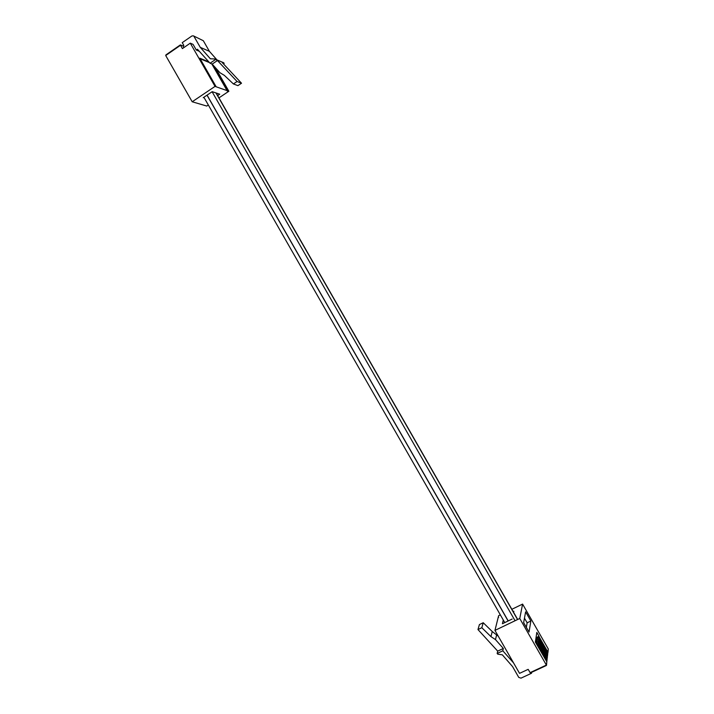 <?xml version="1.0" encoding="UTF-8"?>
<svg xmlns="http://www.w3.org/2000/svg" width="714" height="714" viewBox="0 0 714 714"><rect width="100%" height="100%" fill="white"/><g stroke="black" fill="none" stroke-linecap="round" stroke-linejoin="round"><path stroke-width="1.07" d="M535.75 639.592L538.829 637.664L547.781 653.292M538.758 638.164L547.727 653.819M547.37 654.568L547.79 654.122M538.829 637.664L535.821 639.084M535.509 641.208L538.606 639.271L547.593 654.97M538.534 639.78L547.531 655.488M547.174 656.246L547.602 655.8M538.606 639.271L535.58 640.699M535.696 642.636L538.374 640.895L547.397 656.648M538.302 641.404L547.335 657.175M546.969 657.942L547.406 657.487M538.374 640.895L535.482 642.261M536.384 643.841L538.142 642.529L547.201 658.344M538.07 643.046L547.138 658.879M546.772 659.647L547.21 659.192M538.142 642.529L536.169 643.457M537.08 645.054L537.91 644.18L547.004 660.057M537.838 644.697L546.942 660.593M546.567 661.36L547.013 660.905M537.91 644.18L536.866 644.671M535.982 637.986L539.025 636.263L536.812 632.39L535.384 642.082L546.808 661.78L546.505 665.323L519.765 618.485L494.945 630.408L498.631 615.682L500.327 614.861M546.38 665.493L530.359 672.909L546.505 665.323M525.62 611.853L530.868 621.019L529.029 632.033L523.639 622.617L525.62 611.853M538.99 636.567L547.915 652.159L548.281 648.972L522.586 604.098L519.765 618.485M530.332 672.954L528.155 669.348L519.542 673.356L494.945 630.408M498.631 617.307L498.354 616.816M503.29 620.038L502.424 623.724L512.17 619.038M513.598 612.353L513.839 611.255L513.161 611.586M511.849 609.292L522.586 604.098M498.265 636.201L492.249 631.533L483.226 622.733L479.424 624.571L477.969 629.561L497.703 651.132L497.158 653.48L497.801 654.176L502.353 654.845L512.598 666.635L518.766 677.407L520.988 678.148L531.537 673.257L531.145 672.57M477.969 629.561L481.816 627.704L483.226 622.733M492.249 631.533L490.946 636.62L481.816 627.704M496.73 634.478L495.48 639.601L490.946 636.62M513.562 662.913L502.826 650.793L503.334 648.455L495.48 639.601M547.558 652.908L547.915 652.159M531.671 672.329L531.537 673.257M502.826 650.793L497.158 653.48M547.986 652.462L548.281 648.972M497.703 651.132L503.334 648.455M526.343 627.347L527.137 622.804L530.868 621.019M524.46 618.128L527.137 622.804M536.027 637.682L539.025 636.263M180.356 44.946L165.702 55.522L192.2 101.772L215.039 86.394L216.172 86.796L199.786 58.173L208.827 61.868M208.327 105.003L206.765 106.047L192.2 101.772M217.458 60.52L214.727 58.959L223.553 62.68L224.169 63.35L222.152 62.493L241.519 83.226L237.057 81.503L217.458 60.52L212.183 64.099L210.068 63.243L197.466 49.257L196.314 50.042L193.075 44.384L190.281 43.161L215.039 86.394M212.977 64.974L227.811 90.874L228.873 91.249L218.957 97.88M215.307 67.562L228.873 91.249M196.314 50.042L199.331 51.328M217.645 95.587L219.733 94.194L212.201 91.678L203.213 97.711M216.172 86.796L227.811 90.874M203.32 40.716L193.333 35.825L203.32 40.716L209.398 51.328L200.25 47.338L210.371 58.798L214.727 58.959M216.976 59.905L209.398 51.328M224.169 63.35L223.42 63.858M237.057 81.503L233.407 83.949L237.905 85.635L241.519 83.226M212.183 64.099L219.948 72.712L224.374 75.389L233.407 83.949M193.333 35.825L191.905 35.968L182.24 42.653L183.864 45.482L183.079 46.017L180.374 44.902L182.391 48.606L190.281 43.161M183.079 46.017L183.944 47.535M210.068 63.243L215.36 59.637M194.029 36.476L200.25 47.338M209.497 62.6L200.143 58.798M211.79 63.939L227.382 91.16M517.552 619.547L215.958 92.927M515.062 620.743L212.094 91.74M508.216 620.939L207.069 95.123M508.118 620.984L206.989 95.176M530.056 672.659L546.433 665.046L546.808 661.78M180.49 45.285L165.702 55.522M517.686 619.484L216.163 92.998M504.762 622.599L204.356 98.068M165.88 54.924L180.374 44.902"/></g></svg>
